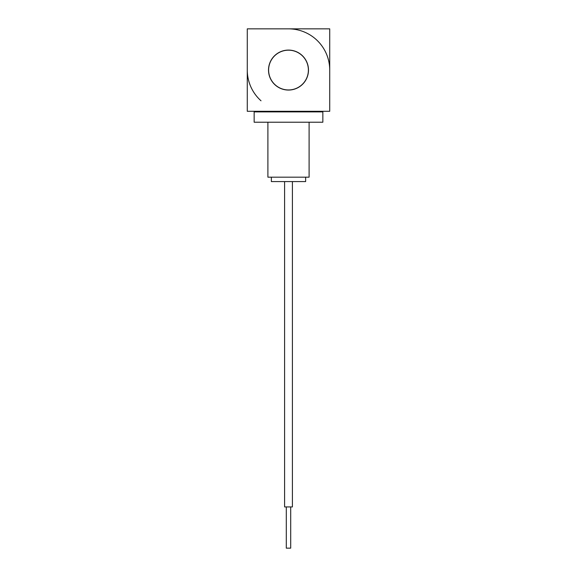 <?xml version="1.0" encoding="UTF-8"?>
<svg xmlns="http://www.w3.org/2000/svg" width="577" height="577" viewBox="0 0 577 577"><rect width="100%" height="100%" fill="white"/><g stroke="black" fill="none" stroke-linecap="round" stroke-linejoin="round"><path stroke-width="0.87" d="M261.02 100.795A41.219 41.219 0 0 1 247.281 70.069M288.5 28.85A41.219 41.219 0 0 1 329.719 70.069M268.514 70.069A19.986 19.986 0 0 0 288.5 90.055A19.986 19.986 0 0 0 308.486 70.069A19.986 19.986 0 0 0 288.5 50.084A19.986 19.986 0 0 0 268.514 70.069L268.615 70.069M247.281 28.85L329.719 28.85L329.719 111.289L247.281 111.289L247.281 28.85M309.106 122.223L309.106 177.175L267.894 177.175L267.894 122.223M264.042 111.289L264.042 111.888L312.958 111.888L312.958 111.289M322.846 111.888L254.154 111.888L254.154 122.223L322.846 122.223L322.846 111.888M271.356 177.175L271.356 181.575L305.644 181.575L305.644 177.175M284.598 506.931L284.598 181.575L284.598 506.931L292.402 506.931L292.402 181.575M286.3 506.931L286.3 548.15L290.7 548.15L290.7 506.931L286.3 506.931L286.3 548.15M279.607 52.283A19.885 19.885 0 0 1 306.286 61.176A19.885 19.885 0 0 1 297.393 87.855A19.885 19.885 0 0 1 270.714 78.962A19.885 19.885 0 0 1 279.607 52.283"/></g></svg>

